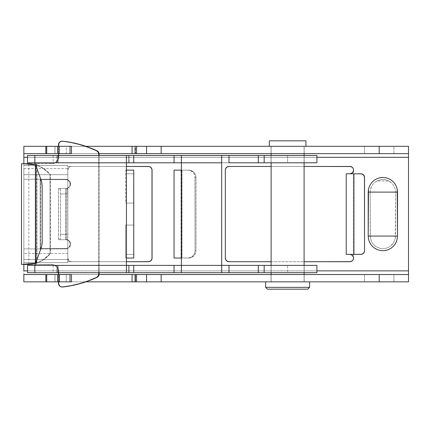 <?xml version="1.0" encoding="UTF-8"?>
<svg xmlns="http://www.w3.org/2000/svg" width="430" height="430" viewBox="0 0 430 430"><rect width="100%" height="100%" fill="white"/><g stroke="black" fill="none" stroke-linecap="round" stroke-linejoin="round"><path stroke-width="0.32" stroke-dasharray="2.15 1.61" d="M54.959 153.639L59.125 153.639L59.125 146.313L54.959 146.313L54.959 153.639L99.083 153.639L59.625 153.639L59.625 146.313L85.833 146.313L59.625 146.313L59.625 153.639L54.965 153.639L54.965 146.313L59.625 146.313L55.008 146.313L55.008 153.639L54.959 146.313L59.125 146.313L59.125 153.639L54.959 153.639M54.959 281.854L59.125 281.854L59.125 274.528L54.959 274.528L54.959 281.854L66.263 281.854L66.263 274.528L59.125 274.528L66.263 274.528L66.263 281.854L71.471 281.854L59.125 281.854L59.125 274.528L54.959 274.528L54.965 281.854M364.446 274.528L393.939 274.528L393.939 281.854L364.446 281.854L364.446 274.528L364.731 274.528L364.446 274.528L364.446 281.854L393.939 281.854L364.446 281.854L393.939 281.854L393.939 274.528L364.446 274.528M271.034 274.528L304.187 274.528L304.187 281.854L271.034 281.854L271.034 274.528L271.351 274.528L271.034 274.528L271.034 281.854L304.187 281.854L271.034 281.854L304.187 281.854L304.187 274.528L271.034 274.528M364.446 146.313L393.939 146.313L393.939 153.639L364.446 153.639L364.446 146.313L364.731 146.313L364.446 146.313L364.446 153.639L393.939 153.639L364.731 153.639L393.939 153.639L393.939 146.313L364.446 146.313M271.034 146.313L304.187 146.313L304.187 153.639L271.034 153.639L271.034 146.313L271.351 146.313L271.034 146.313L271.034 153.639L304.187 153.639L271.351 153.639L304.187 153.639L304.187 146.313L271.034 146.313M66.263 153.639L66.263 146.313L71.471 146.313L59.125 146.313L66.263 146.313L66.263 153.639L59.125 153.639L66.263 153.639M370.268 190.506L370.165 192.102L395.546 192.102L395.143 188.937L393.961 185.964L392.079 183.384L389.607 181.358A23.811 11.207 180 0 0 376.105 181.358L373.638 183.384L371.751 185.964L370.268 190.506M148.404 261.709L67.806 261.709L67.806 262.623L67.806 261.709L67.806 262.623L67.806 261.709L71.471 261.709L70.036 261.413L68.838 260.591L67.806 258.043L68.838 260.591L70.036 261.413L71.471 261.709A3.666 3.666 0 0 1 67.806 258.043L67.806 253.485L23.849 253.485L67.806 253.485L67.806 248.916L23.849 248.916L23.849 259.58L67.806 259.58L67.806 248.916L23.849 248.916L23.849 179.251L67.806 179.251L67.806 248.916L67.806 165.545L67.806 248.916L23.849 248.916L23.849 262.623L23.849 259.58L67.806 259.58L67.806 262.623L23.849 262.623L67.806 262.623L23.849 262.623L23.849 281.854L408.5 281.854L408.5 270.868L23.849 270.868L408.5 270.868L408.5 146.313L408.5 281.854L23.849 281.854L23.849 146.313L408.5 146.313L23.849 146.313L23.849 157.305L408.5 157.305L23.849 157.305L23.849 264.455L23.849 262.623L67.806 262.623L67.806 248.916L67.806 262.623L67.806 258.043L68.085 259.446L68.881 260.634L70.069 261.429L71.471 261.709L126.42 261.709L67.806 261.709L148.404 261.709A3.666 3.666 0 0 0 152.064 258.043L152.064 170.124L151.446 168.087L150.435 167.076M23.849 163.712L23.849 165.545L23.849 163.712M23.849 274.458L408.5 274.528L23.849 274.528M27.509 157.305L316.915 157.305L27.509 157.305M316.915 270.868L27.509 270.868L316.915 270.868M126.42 166.458L71.471 166.458L70.069 166.738L68.881 167.533L68.085 168.721L67.806 170.124L67.806 165.545L23.849 165.545L67.806 165.545L23.849 165.545L67.806 165.545L67.806 168.592L23.849 168.592L23.849 179.251L67.806 179.251L67.806 168.592L23.849 168.592L23.849 179.251L67.806 179.251L67.806 174.682L23.849 174.682L67.806 174.682L67.806 170.124A3.666 3.666 0 0 1 71.471 166.458L126.42 166.458M225.331 170.124L225.331 258.043A3.666 3.666 0 0 0 228.996 261.709L349.886 261.709A3.666 3.666 0 0 0 353.551 258.043L353.256 256.602L352.423 255.399L349.886 254.383L353.551 254.383L353.551 173.79L349.886 173.79L352.417 172.769L353.256 171.565L353.551 170.124L353.551 258.043L353.551 170.124A3.666 3.666 0 0 0 349.886 166.458L228.996 166.458A3.666 3.666 0 0 0 225.331 170.124L225.331 258.043L225.949 260.08L226.959 261.091M304.096 166.458L271.126 166.458L304.096 166.458M271.126 261.709L304.096 261.709L271.126 261.709M135.015 146.313L135.525 146.313L135.09 146.313L135.09 153.639L135.525 153.639L135.09 153.639L135.09 146.313L135.525 146.313L135.531 153.639L135.084 153.639M150.435 261.091L150.995 260.634M151.785 259.446L151.994 258.758M149.801 166.738L149.119 166.528M148.404 166.458L67.806 166.458L67.806 165.545L67.806 166.458L71.471 166.458L70.042 166.754L68.838 167.576L67.806 170.124L68.838 167.576L70.042 166.754L71.471 166.458L67.806 166.458L67.806 165.545L67.806 166.458L148.404 166.458A3.666 3.666 0 0 1 152.064 170.124L152.064 258.043M376.105 181.358L373.638 183.384L371.751 185.964L370.569 188.937L370.165 192.102L370.413 238.542L372.305 243.117L375.804 246.616L380.383 248.513L385.334 248.513L389.908 246.616L391.832 245.035L393.407 243.117L395.304 238.542L395.546 192.102L395.143 188.937L393.961 185.964L392.079 183.384L388.037 180.519L384.63 179.536L381.082 179.536L376.105 181.358A23.811 11.207 0 0 1 389.607 181.358L386.371 179.912L382.856 179.412L379.346 179.912L376.105 181.358M226.959 167.076L226.4 167.539M225.949 168.087L225.401 169.409M351.923 261.091L352.476 260.634M352.933 260.08L353.481 258.758M353.481 169.409L352.933 168.087L351.923 167.076M135.09 274.528L135.09 281.854L135.525 281.854L135.525 274.528L135.084 274.528L135.525 274.528L135.09 274.528L135.09 281.854L135.525 281.854L135.015 281.854M85.833 281.854L55.008 281.854L55.008 274.528L55.008 281.854L59.625 281.854L59.625 274.528L55.008 274.528L99.083 274.528L59.625 274.528L59.625 281.854L85.833 281.854M135.531 274.528L135.531 281.854L135.525 274.528L135.015 274.528M23.849 153.639L408.5 153.639L23.849 153.639M135.015 153.639L135.525 153.639M349.886 166.458L228.996 166.458M228.996 261.709L349.886 261.709M67.806 179.251L67.806 248.916L23.849 248.916L23.849 179.251L67.806 179.251M395.304 238.542L395.546 236.065L370.165 236.065L371.133 240.918L372.305 243.117L375.804 246.616L380.383 248.513L385.334 248.513L389.908 246.616L393.407 243.117L395.304 238.542M370.165 192.102L370.165 236.065L395.546 236.065L395.546 192.102L370.165 192.102M135.531 146.313L135.09 146.313M135.531 281.854L135.084 281.854M363.92 175.413L362.909 174.403L361.592 173.86L353.917 173.79L353.917 254.383L361.592 254.313L363.468 253.308L364.258 252.12M364.468 251.432L364.538 177.45A3.666 3.666 0 0 0 360.877 173.79L353.551 173.79L353.551 254.383L353.917 254.383L353.917 173.79L349.886 173.79M349.886 254.383L360.877 254.383A3.666 3.666 0 0 0 364.538 250.717L364.538 177.45M353.551 258.043L353.342 256.834M353.374 171.242L353.551 170.124M133.644 265.369L128.635 265.369L128.635 272.695L133.644 272.695L133.644 265.369L53.153 265.369L133.644 265.369L133.644 272.695L53.153 272.695L133.644 272.695L129.129 272.695L129.129 265.369L133.644 265.369M133.644 155.472L128.635 155.472L128.635 162.798L133.644 162.798L133.644 155.472L53.153 155.472L133.644 155.472L133.644 162.798L53.153 162.798L133.644 162.798L58.157 162.798L58.157 155.472L129.129 155.472L129.129 162.798L129.129 155.472L133.644 155.472M181.229 265.369L181.374 258.043L181.885 258.043L181.885 170.124L181.374 170.124L181.374 258.043L181.885 258.043L181.885 170.124L181.374 170.124L181.374 155.472L181.374 162.798L221.67 162.798L221.81 272.695M181.229 272.695L181.374 265.369L221.67 265.369L181.374 265.369L181.374 258.043L182.008 258.043L182.008 170.124L181.374 170.124L188.765 170.124A7.326 7.262 -90 0 1 196.026 177.45L195.059 177.45A7.326 7.262 90 0 0 187.797 170.124L174.048 170.124L181.041 170.124L181.041 258.043L174.048 258.043L187.797 258.043L190.576 257.489L191.834 256.812L193.839 254.786L194.919 252.147L195.059 250.717L194.919 176.02L193.839 173.381L192.936 172.269L190.576 170.683L187.797 170.124L181.041 170.124L181.041 258.043L188.765 258.043L182.008 258.043L182.008 170.124L188.765 170.124L191.543 170.683L193.898 172.269L195.473 174.644L195.886 176.02L196.026 177.45L195.059 177.45L195.059 250.717L196.026 250.717L196.026 177.45L196.026 250.717L195.473 253.523L193.898 255.898L191.543 257.489L190.178 257.903L181.374 258.043L181.374 162.798L221.81 162.798M304.187 272.695L271.034 272.695L271.034 265.369L304.187 265.369L304.187 272.695L27.509 272.695L304.187 272.695L304.187 265.369L271.034 265.369L271.034 272.695L304.187 272.695M316.888 272.695L287.611 272.695L287.611 265.369L56.819 265.369L56.819 272.695L56.819 265.369L27.509 265.369L316.915 265.369M316.915 162.798L271.034 162.798L271.034 155.472L304.187 155.472L304.187 162.798L304.187 155.472L271.034 155.472L271.034 162.798L304.187 162.798L287.611 162.798L287.611 155.472L316.915 155.472M316.888 155.472L27.509 155.472L56.819 155.472L56.819 162.798L27.509 162.798L287.611 162.798L287.611 155.472L56.819 155.472L56.819 162.798L316.888 162.798M126.42 272.695L126.42 265.369L34.835 265.369L34.835 272.695L34.835 265.369L40.839 248.862A21.978 21.978 0 0 0 42.167 241.348L42.167 186.819A21.978 21.978 0 0 0 40.839 179.305L34.835 162.798L126.42 162.798L126.42 170.124L133.746 170.124L133.746 254.383L133.746 173.79L126.42 173.79L126.42 254.383L133.746 254.383L133.746 258.043L125.689 258.043L126.42 258.043L125.689 258.043L125.689 225.073L126.42 225.073L126.42 265.369L34.835 265.369L40.839 248.862L41.834 245.165L42.167 241.348L42.167 186.819L41.834 183.003L40.839 179.305L34.835 162.798L126.42 162.798L126.42 225.073L125.689 225.073L133.719 225.073L125.689 225.073L125.689 258.043L126.42 258.043L126.56 272.695M34.835 162.798L34.835 155.472L34.835 162.798M126.42 170.124L125.689 170.124L125.689 203.094L133.719 203.094L125.689 203.094L126.42 203.094L125.689 203.094L125.689 170.124L126.42 170.124L125.689 170.124L126.42 170.124L126.42 173.79L126.42 170.124L133.746 170.124L133.746 173.79L126.42 173.79L126.42 254.383L133.746 254.383L133.746 258.043L126.42 258.043L126.42 225.073L133.746 225.073L126.42 225.073L126.42 203.094L133.746 203.094L126.42 203.094L126.42 170.124M126.42 155.472L126.42 162.798L126.56 155.472M221.67 155.472L221.67 162.798L221.81 155.472M271.034 155.472L304.187 155.472L271.034 155.472M316.915 272.695L287.611 272.695L287.611 265.369L304.187 265.369L284.375 265.369L316.888 265.369M221.67 162.798L221.81 265.369M271.034 265.369L284.375 265.369L271.034 265.369M181.374 170.124L181.885 170.124L181.374 170.124M57.663 162.798L128.635 162.798L128.635 155.472L57.663 155.472L57.663 162.798L57.663 155.472L53.148 155.472L58.157 155.472L58.157 162.798L53.148 162.798L57.663 162.798M57.663 265.369L53.148 265.369L58.157 265.369L58.157 272.695L53.148 272.695L57.663 272.695L57.663 265.369L57.663 272.695L128.635 272.695L128.635 265.369L57.663 265.369M129.129 265.369L129.129 272.695L58.157 272.695L58.157 265.369L129.129 265.369M221.67 272.695L221.67 265.369M181.374 265.369L181.374 272.695M188.765 258.043L187.797 258.043A7.326 7.262 90 0 0 195.059 250.717L196.026 250.717A7.326 7.262 -90 0 1 188.765 258.043M58.872 144.84L58.485 144.84L58.872 144.84L58.872 156.386L58.485 156.386L58.485 155.472L58.485 156.386A7.326 7.315 90 0 1 51.17 163.712L52.981 163.572L55.62 162.481L56.728 161.567L58.313 159.191L58.872 156.386L58.942 144.125L59.485 142.803L60.496 141.792L62.527 141.174A3.666 3.66 -90 0 0 58.872 144.84M28.837 264.455L29.718 264.455L28.837 264.455L29.718 264.455L28.837 264.455L28.826 163.712L29.718 163.712L28.837 163.712M35.771 164.889L35.771 263.278L35.771 164.889L35.389 164.889L39.952 166.469L43.844 168.667L47.354 171.436L50.401 174.704L50.02 174.704L50.02 253.463L50.401 253.463L50.401 174.704A29.305 29.267 -90 0 0 35.771 164.889M35.389 263.278L39.565 261.698L43.457 259.5L50.401 253.463A29.305 29.267 -90 0 1 35.771 263.278L39.952 261.698L43.844 259.5L47.354 256.731L50.401 253.463L50.401 174.704L43.457 168.667L39.565 166.469L35.389 164.889M36.921 163.712L36.921 264.455L21.521 264.455L21.521 163.712L52.6 163.572L55.233 162.481L56.346 161.567L57.932 159.191L58.485 156.386L58.872 156.386A7.326 7.315 -90 0 1 51.552 163.712L21.521 163.712L21.521 264.455L36.921 264.455L36.921 163.712M35.626 263.208A29.305 29.267 90 0 0 50.02 253.463L50.02 174.704A29.305 29.267 90 0 0 35.626 164.964M99.11 272.695L99.11 155.472L99.11 272.695M98.728 155.472L98.728 272.695L98.728 155.472M58.485 153.639L58.485 146.313L58.485 153.639M62.941 286.966L61.42 286.821L60.092 286.058L59.19 284.827L58.872 283.327L58.485 283.327L58.872 283.327L58.872 271.781L58.485 271.781L58.485 272.695L57.932 268.976L56.346 266.6L53.97 265.014L52.6 264.595L36.539 264.455L36.539 163.712L36.539 264.455L51.552 264.455L35.104 264.455M58.485 274.528L58.485 281.854L58.485 274.528M62.527 286.993A3.666 3.66 -90 0 1 58.872 283.327L58.727 270.352L57.636 267.713L55.62 265.692L52.981 264.595L51.552 264.455L35.169 264.455M66.188 239.725L66.188 188.442L67.865 188.103L69.289 187.152L70.24 185.728L70.579 184.045L70.24 182.363L69.289 180.939L67.865 179.982L66.188 179.649L40.581 179.649L40.581 248.518L67.042 248.438L68.628 247.777L69.837 246.567L70.579 244.122L70.24 242.439L69.289 241.015L67.865 240.064L65.806 239.725L65.806 188.442L68.241 187.7L69.456 186.486L70.111 184.9L69.859 182.363L68.241 180.39L65.806 179.649L40.194 179.649L40.194 248.518L66.661 248.438L68.907 247.234L70.111 244.982L70.111 243.267L69.456 241.681L67.483 240.064L65.806 239.725L58.512 239.725L66.188 239.725L58.475 239.725L58.475 188.442L66.188 188.442L66.188 239.725L58.534 239.725L67.144 239.725L65.806 239.725L65.806 188.442L58.512 188.442L67.144 188.442L58.534 188.442L67.144 188.442L67.617 190.049L67.811 234.232L60.539 234.232L60.539 193.935L67.811 193.935L67.763 236.333L67.273 239.623L65.806 239.725A4.397 4.391 90 0 1 70.192 244.122L70.579 244.122A4.397 4.391 -90 0 0 66.188 239.725M40.194 248.518L66.188 248.518L40.194 248.518L40.194 179.649L40.581 179.649L40.581 248.518L40.194 248.518M40.581 179.649L66.188 179.649L40.581 179.649M60.539 234.232L60.125 239.311L59.872 239.725L58.534 239.725L58.534 188.442L60.001 188.544L60.49 191.834L60.539 234.232A5.493 0.672 90 0 1 59.872 239.725L67.144 239.725A5.493 0.672 -90 0 0 67.811 234.232L60.539 234.232M67.144 188.442L59.872 188.442A5.493 0.672 90 0 1 60.539 193.935L67.811 193.935A5.493 0.672 -90 0 0 67.144 188.442M51.17 264.455A7.326 7.315 90 0 1 58.485 271.781L58.872 271.781A7.326 7.315 -90 0 0 51.552 264.455L51.17 264.455M70.579 184.045L70.192 184.045A4.397 4.391 90 0 1 65.806 188.442L66.188 188.442A4.397 4.391 -90 0 0 70.579 184.045A4.397 4.391 -90 0 0 66.188 179.649L65.806 179.649A4.397 4.391 90 0 1 70.192 184.045L70.579 184.045M66.188 248.518A4.397 4.391 -90 0 0 70.579 244.122L70.192 244.122A4.397 4.391 90 0 1 65.806 248.518L66.188 248.518M269.293 146.313L305.923 146.313L269.293 146.313M304.096 281.854L304.096 274.528L304.096 281.854L287.611 281.854L309.589 281.854L265.627 281.854L304.096 281.854M304.096 272.695L304.096 265.369L304.096 272.695M304.096 162.798L304.096 155.472L304.096 162.798M304.096 153.639L304.096 146.313L271.126 146.313L271.126 153.639L271.126 146.313L304.096 146.313L304.096 153.639M271.126 155.472L271.126 162.798L271.126 155.472M271.126 265.369L271.126 272.695L271.126 265.369M271.126 274.528L271.126 281.854L271.126 274.528M267.46 289.18L307.756 289.18L267.46 289.18M309.589 287.353L265.627 287.353L309.589 287.353M265.627 281.854L283.322 281.854L265.627 281.854M271.126 146.313L304.096 146.313L271.126 146.313M269.293 140.82L305.923 140.82L269.293 140.82M53.148 155.472L53.148 162.798M53.148 265.369L53.148 272.695M58.475 239.725L58.475 188.442"/><path stroke-width="0.64" d="M23.849 274.528L45.827 274.528L45.827 281.854L46.709 281.854L46.709 274.528L45.827 274.528L57.512 274.528L57.512 281.854L57.512 274.528L46.709 274.528L46.709 281.854L70.025 281.854L70.025 274.528L57.512 274.528L71.471 274.528L70.025 274.528L70.025 281.854L71.471 281.854L71.471 274.528L71.471 281.854L23.849 281.854L45.827 281.854L45.827 274.528L23.849 274.528L23.849 281.854L23.849 274.458M71.471 146.313L71.471 153.639L71.471 146.313L70.025 146.313L71.471 146.313M135.09 146.313L146.565 146.313L146.565 153.639L135.084 153.639L379.195 153.639L161.153 153.639L161.153 146.313L379.195 146.313L379.195 153.639L408.5 153.639L408.5 157.305L316.915 157.305L408.5 157.305L408.5 274.528L161.153 274.528L379.195 274.528L379.195 281.854L161.153 281.854L161.153 274.528L135.09 274.528M23.849 146.313L23.849 163.712L23.849 157.305L27.509 157.305L23.849 157.305L23.849 153.639L71.471 153.639L57.512 153.639L57.512 146.313L70.025 146.313L70.025 153.639L70.025 146.313L46.709 146.313L57.512 146.313L57.512 153.639L45.827 153.639L45.827 146.313L46.709 146.313L46.709 153.639L46.709 146.313L23.849 146.313L45.827 146.313L45.827 153.639L23.849 153.639L23.849 146.313M23.849 264.455L23.849 270.868L23.849 264.455M135.015 146.313L132.058 146.313L132.058 153.639L99.083 153.639L132.058 153.639L132.058 146.313L85.833 146.313L136.573 146.313L136.573 153.639L136.573 146.313L146.565 146.313L146.565 153.639L161.153 153.639L161.153 146.313L146.565 146.313L408.5 146.313L408.5 270.868L316.915 270.868L408.5 270.868L408.5 274.458M27.509 270.868L23.849 270.868L27.509 270.868M148.404 261.709L126.42 261.709L149.119 261.639L150.995 260.634L151.994 258.758L151.994 169.409L150.995 167.533L149.119 166.528L126.42 166.458L148.404 166.458A3.666 3.666 0 0 1 152.064 170.124L152.064 258.043A3.666 3.666 0 0 1 148.404 261.709L150.435 261.091M397.508 236.065L397.508 192.102L397.229 189.243L396.395 186.496L395.041 183.965L393.219 181.745L390.999 179.923L388.462 178.568L385.715 177.73L382.856 177.45L379.996 177.73L377.25 178.568L374.718 179.923L372.493 181.745L370.671 183.965L369.316 186.496L368.483 189.243L368.204 236.065L368.483 238.924L369.316 241.671L370.671 244.208L372.493 246.428L374.718 248.25L377.25 249.604L379.996 250.437L382.856 250.717L385.715 250.437L388.462 249.604L390.999 248.25L393.219 246.428L395.041 244.208L396.395 241.671L397.229 238.924L397.508 236.065L368.204 236.065L368.483 238.924L369.316 241.671L370.671 244.208L372.493 246.428L374.718 248.25L377.25 249.604L379.996 250.437L382.856 250.717L385.715 250.437L388.462 249.604L390.999 248.25L393.219 246.428L395.041 244.208L396.395 241.671L397.229 238.924L397.508 236.065L397.229 189.243L396.395 186.496L395.041 183.965L393.219 181.745L390.999 179.923L388.462 178.568L385.715 177.73L382.856 177.45L379.996 177.73L377.25 178.568L374.718 179.923L372.493 181.745L370.671 183.965L369.316 186.496L368.483 189.243L368.204 192.102L397.508 192.102L368.204 192.102L368.204 236.065L397.508 236.065M353.551 170.124A3.666 3.666 0 0 1 349.886 173.79L351.923 173.172L352.933 172.161L353.481 170.839L353.481 169.409L352.933 168.087L351.923 167.076L350.6 166.528L304.096 166.458L349.886 166.458A3.666 3.666 0 0 1 353.551 170.124L353.481 169.409M228.996 166.458L271.126 166.458L228.996 166.458L226.959 167.076L225.61 168.721L225.331 170.124L225.331 258.043L225.61 259.446L226.959 261.091L228.996 261.709L271.126 261.709L228.996 261.709A3.666 3.666 0 0 1 225.331 258.043L225.331 170.124A3.666 3.666 0 0 1 228.996 166.458L226.959 167.076M349.886 261.709L304.096 261.709L350.6 261.639L351.923 261.091L352.933 260.08L353.481 258.758L353.481 257.328L352.476 255.452L351.288 254.662L349.886 254.383A3.666 3.666 0 0 1 353.551 258.043A3.666 3.666 0 0 1 349.886 261.709L351.923 261.091M150.995 260.634L151.785 259.446M151.994 258.758L152.064 258.043M150.435 167.076L149.801 166.738M149.119 166.528L148.404 166.458M226.406 167.533L225.949 168.087M225.401 169.409L225.331 170.124M226.959 261.091L228.996 261.709M352.476 260.634L352.933 260.08M353.481 258.758L353.551 258.043M351.923 167.076L349.886 166.458M408.5 274.528L379.195 274.528L379.195 281.854L408.5 281.854L408.5 274.528L408.5 281.854L135.084 281.854L136.573 281.854L136.573 274.528L146.565 274.528L146.565 281.854L136.573 281.854L136.573 274.528L99.083 274.528L132.058 274.528L132.058 281.854L85.833 281.854L132.058 281.854L132.058 274.528L135.321 274.528M135.321 281.854L132.058 281.854L135.084 281.854L135.084 274.528M135.084 146.313L135.084 153.639L132.058 153.639L135.015 153.639M379.195 146.313L379.195 153.639L408.5 153.639L408.5 146.313L379.195 146.313M161.153 274.528L146.565 274.528L146.565 281.854L161.153 281.854L161.153 274.528M364.258 252.12L364.538 250.717L364.468 176.735L363.468 174.859L361.592 173.86L353.917 173.79L353.917 254.383L361.592 254.313L363.468 253.308L364.468 251.432M364.538 177.45L364.538 250.717A3.666 3.666 0 0 1 360.877 254.383L353.917 254.383L353.917 173.79L346.225 173.79L346.225 254.383L353.917 254.383L346.225 254.383L346.225 173.79L360.877 173.79A3.666 3.666 0 0 1 364.538 177.45L363.92 175.413M353.476 257.323L352.369 255.35M352.369 172.817L353.476 170.85M353.342 256.834L351.853 254.958L349.886 254.383M349.886 173.79L352.036 173.091L353.374 171.242M174.048 258.043L174.048 170.124L174.048 258.043L181.374 258.043L181.374 162.798L181.374 170.124L174.048 170.124L181.374 170.124L181.374 265.369L181.374 258.043L174.048 258.043M126.42 155.472L27.509 155.472L27.509 162.798L27.509 155.472L34.835 155.472L34.835 162.798L40.839 179.305A21.978 21.978 0 0 1 42.167 186.819L42.167 241.348A21.978 21.978 0 0 1 40.839 248.862L34.835 265.369L27.509 265.369L34.835 265.369L34.835 272.695L126.42 272.695L126.42 265.369L34.835 265.369L34.835 272.695L27.509 272.695L27.509 265.369L27.509 272.695L126.42 272.695L126.42 258.043L126.42 265.369L34.835 265.369L40.839 248.862L41.834 245.165L42.167 241.348L42.167 186.819L41.834 183.003L40.839 179.305L34.835 162.798L126.42 162.798L126.42 258.043L133.746 258.043L133.746 170.124L126.42 170.124L126.42 155.472L34.835 155.472L34.835 162.798L126.42 162.798L126.42 155.472L181.229 155.472M126.56 162.798L174.048 162.798L174.048 155.472L181.374 155.472L181.374 162.798L221.67 162.798L221.67 155.472L181.374 155.472L258.301 155.472L258.301 162.798L228.996 162.798L228.996 155.472L264.165 155.472L264.165 162.798L316.915 162.798L316.915 155.472L264.165 155.472L316.888 155.472M133.719 203.094L133.746 170.124L126.42 170.124L126.42 258.043L133.746 258.043L133.719 203.094M27.509 162.798L34.835 162.798L27.509 162.798M126.56 272.695L181.229 272.695M181.374 272.695L221.67 272.695L221.67 162.798L221.67 265.369L181.374 265.369L181.374 272.695L221.67 272.695L221.67 265.369L181.374 265.369L181.374 272.695L174.048 272.695L174.048 265.369L181.229 265.369M221.81 272.695L316.888 272.695M126.56 155.472L133.746 155.472L133.746 162.798L181.229 162.798M221.81 155.472L228.996 155.472L228.996 162.798L316.888 162.798M221.81 265.369L264.165 265.369L264.165 272.695L316.915 272.695L316.915 265.369L264.165 265.369L264.165 272.695L228.996 272.695L228.996 265.369L258.301 265.369L258.301 272.695L258.301 265.369L316.888 265.369M181.374 155.472L181.374 162.798L221.67 162.798L221.67 155.472M126.56 265.369L174.048 265.369L133.746 265.369L133.746 272.695L174.048 272.695L174.048 265.369L181.374 265.369M181.374 162.798L174.048 162.798L174.048 155.472L133.746 155.472L133.746 162.798L126.42 162.798M221.67 265.369L228.996 265.369L228.996 272.695L221.67 272.695M264.165 162.798L258.301 162.798L258.301 155.472L264.165 155.472L264.165 162.798M126.42 265.369L133.746 265.369L133.746 272.695L126.42 272.695M62.146 141.174L62.527 141.174A3.666 3.66 90 0 1 62.941 141.201L62.554 141.201A109.903 109.752 90 0 1 96.616 150.796L96.997 150.796A109.903 109.752 -90 0 0 62.941 141.201L71.719 142.556L80.356 144.614L88.806 147.366L97.863 151.36L98.965 153.091L98.728 155.472L98.728 154.112L99.11 154.112L99.11 155.472L99.11 154.112A3.666 3.66 -90 0 0 96.997 150.796L96.616 150.796L98.153 152.145L98.728 154.112A3.666 3.66 90 0 0 96.616 150.796L88.419 147.366L79.975 144.614L71.332 142.556L62.941 141.201A3.666 3.66 -90 0 0 62.527 141.174L62.146 141.174A3.666 3.66 90 0 1 62.554 141.201A3.666 3.66 90 0 0 58.485 144.84L58.765 143.437L59.56 142.249L60.743 141.454L62.146 141.174M21.521 163.712L29.718 163.712L35.389 164.889A29.305 29.267 90 0 1 35.626 164.964L29.718 163.712L23.279 163.712L35.389 164.889L35.626 263.208A29.305 29.267 90 0 1 35.389 263.278L21.521 264.455M29.718 264.455L35.771 263.278L29.718 264.455L23.279 264.455L29.541 264.455M62.146 286.993A3.666 3.66 90 0 1 58.485 283.327L58.485 281.854L58.566 284.096L59.705 286.058L61.033 286.821L62.554 286.966A3.666 3.66 90 0 1 62.146 286.993L62.527 286.993A3.666 3.66 -90 0 0 62.941 286.966L71.332 285.617L79.975 283.553L88.419 280.801L96.616 277.377A3.666 3.66 90 0 0 98.728 274.055L98.153 276.022L96.616 277.377L96.997 277.377A3.666 3.66 -90 0 0 99.11 274.055L98.728 274.055L98.728 272.695L98.728 274.055L99.11 274.055L99.11 272.695L98.965 275.082L97.863 276.807L96.616 277.377A109.903 109.752 90 0 1 62.554 286.966L62.941 286.966A109.903 109.752 -90 0 0 96.997 277.377L88.806 280.801L80.356 283.553L71.719 285.617L62.173 286.977M58.485 155.472L58.485 153.639L58.485 155.472M58.485 146.313L58.485 144.84L58.485 146.313M58.485 272.695L58.485 274.528L58.485 272.695M23.279 163.712L21.5 163.712L21.5 264.455L35.389 263.278L35.389 164.889L23.279 163.712M265.627 287.353L267.46 289.18L307.756 289.18L309.589 287.353L265.627 287.353L309.589 287.353L309.589 281.854L309.589 287.353L307.756 289.18L267.46 289.18L265.627 287.353L265.627 281.854L265.627 287.353M305.923 146.313L305.923 140.82L269.293 140.82L269.293 146.313L269.293 140.82L305.923 140.82L305.923 146.313M304.096 274.528L304.096 272.695L304.096 274.528M304.096 265.369L304.096 162.798L304.096 265.369M304.096 155.472L304.096 153.639L304.096 155.472M271.126 153.639L271.126 155.472L271.126 153.639M271.126 162.798L271.126 265.369L271.126 162.798M271.126 272.695L271.126 274.528L271.126 272.695"/></g></svg>
